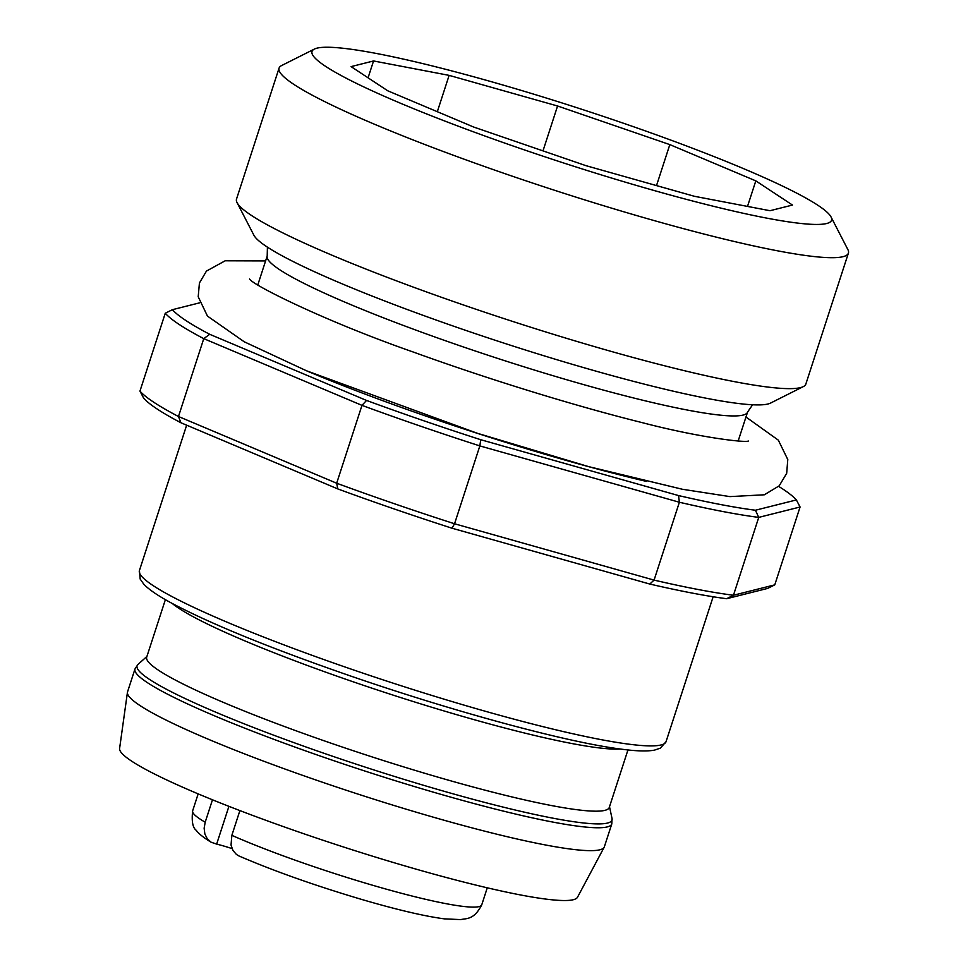 <?xml version="1.0" encoding="UTF-8"?>
<svg xmlns="http://www.w3.org/2000/svg" width="968" height="968" viewBox="0 0 968 968"><rect width="100%" height="100%" fill="white"/><g stroke="black" fill="none" stroke-linecap="round" stroke-linejoin="round"><path stroke-width="1.45" d="M199.626 302.839L172.401 309.687A331.116 34.34 18 0 0 209.705 334.299L366.545 400.45A331.116 34.34 18 0 0 480.721 439.714L678.532 495.568A331.116 34.34 18 0 0 755.415 510.233L796.386 499.936L800.076 507.002L774.775 584.854L767.636 588.411L726.665 598.708A331.116 34.34 -162 0 1 649.782 584.043L451.971 528.201A331.116 34.34 -162 0 1 337.796 488.925L180.956 422.774A331.116 34.34 -162 0 1 143.651 398.163L139.961 391.096A336.731 34.933 18 0 0 178.475 416.506L203.764 338.643A336.731 34.933 -162 0 1 165.262 313.233L139.961 391.096M678.532 495.568L679.379 502.247L654.078 580.11A336.731 34.933 18 0 0 733.454 595.247L758.743 517.384A336.731 34.933 -162 0 1 679.379 502.247L479.85 445.909A336.731 34.933 -162 0 1 361.971 405.362L336.67 483.226A336.731 34.933 18 0 0 454.549 523.773L479.85 445.909L480.721 439.714M646.467 481.411A282.474 29.294 -162 0 1 431.643 418.067A282.474 29.294 -162 0 1 308.223 371.506M796.386 499.936A331.116 34.34 18 0 0 778.659 486.384M127.437 692.338L119.596 748.47A240.778 24.974 18 0 0 303.746 833.726A240.778 24.974 18 0 0 577.509 897.251L604.165 847.242A250.676 26.003 18 0 0 604.359 846.794L611.788 823.925A250.676 26.003 18 0 1 326.579 758.222A250.676 26.003 18 0 1 134.975 668.997L127.546 691.878A250.676 26.003 18 0 0 127.437 692.338A250.676 26.003 18 0 0 319.137 781.103A250.676 26.003 18 0 0 604.165 847.242M165.383 599.64L146.688 657.151A243.198 25.229 18 0 0 332.569 743.714A243.198 25.229 18 0 0 609.271 807.457L627.954 749.946M366.545 400.45L361.971 405.362L203.764 338.643L209.705 334.299M180.956 422.774L178.475 416.506L336.67 483.226L337.796 488.925M451.971 528.201L454.549 523.773L654.078 580.11L649.782 584.043M800.076 507.002L758.743 517.384L755.415 510.233M726.665 598.708L733.454 595.247L774.775 584.854M165.262 313.233L172.401 309.687M755.814 180.871L669.82 144.607L557.568 105.996L449.128 75.371L373.551 60.96L351.081 66.61L387.757 90.798L473.739 127.062L585.991 165.673L694.443 196.298L770.02 210.709L792.477 205.059L755.814 180.871L747.502 206.414M669.82 144.607L656.51 185.59M557.568 105.996L542.987 150.887M437.318 111.707L449.128 75.371M368.07 77.815L373.551 60.96M520.784 148.661A273.121 28.326 18 0 0 831.04 216.965A273.121 28.326 18 0 0 580.534 108.888A273.121 28.326 18 0 0 314.358 49.09A273.121 28.326 18 0 0 520.784 148.661M314.358 49.09L281.627 65.546A299.318 31.049 18 0 0 279.074 68.111A299.318 31.049 18 0 0 507.849 174.663A299.318 31.049 18 0 0 848.404 253.108A299.318 31.049 18 0 0 847.847 249.514L831.04 216.965M279.074 68.111L236.519 199.069A299.318 31.049 18 0 0 237.075 202.651A299.318 31.049 18 0 0 465.305 305.61A299.318 31.049 18 0 0 803.295 386.619A299.318 31.049 18 0 0 805.848 384.054L848.404 253.108M237.075 202.651L253.882 235.2A273.121 28.326 18 0 0 462.147 329.144A273.121 28.326 18 0 0 770.564 403.075L803.295 386.619M210.903 842.1C199.517 835.215 196.504 830.738 196.298 830.338C192.729 827.882 191.519 821.384 192.644 810.845A152 15.766 18 0 0 205.192 822.207L204.139 828.197L204.853 833.92L207.249 838.772L211.048 842.184L216.65 844.108A25.253 2.614 -162 0 1 232.042 848.597M239.084 856.027L236.434 854.466L232.913 850.4L231.037 845.04L231.848 835.348A152 15.766 18 0 0 388.228 889.701A152 15.766 18 0 0 481.761 904.79C474.03 919.999 466.745 918.208 460.756 919.6L444.385 918.862C424.371 916.2 396.747 909.702 361.524 899.393C314.83 885.514 274.053 871.079 239.205 856.075M239.895 810.591L231.848 835.348M205.192 822.207L212.476 799.786M351.045 669.082A276.86 28.713 18 0 0 666.057 741.645L660.442 748.107L654.501 750.127C647.023 751.507 635.649 751.132 620.379 749.026C565.941 742.033 453.121 711.42 350.017 675.809C270.858 648.391 211.532 624.239 172.038 603.354C158.449 596.082 149.036 589.693 143.796 584.188L140.178 579.07L139.428 570.527A276.86 28.713 18 0 0 351.045 669.082M146.93 656.425L137.988 664.423A249.671 25.894 18 0 0 327.91 754.641A249.671 25.894 18 0 0 612.03 818.456L611.788 823.925M172.207 603.439A243.198 25.229 18 0 0 352.739 681.654A243.198 25.229 18 0 0 620.185 749.002M267.422 247.142L267.204 255.988A252.551 26.196 18 0 0 460.236 345.879A252.551 26.196 18 0 0 747.574 412.065L752.596 404.781M216.65 844.108L228.92 806.344M666.057 741.645L713.138 596.76M139.428 570.527L186.655 425.182M137.988 664.423L134.975 668.997M609.501 806.731L612.03 818.456M748.361 441.033C745.142 442.884 698.497 437.379 641.99 422.58C575.21 406.015 488.138 379.178 413.348 352.062C325.708 321.497 252.479 285.052 249.538 278.966M265.595 260.924L225.157 260.791L206.45 271.088L199.42 282.995L198.21 296.777L207.467 316.1L244.251 341.801L306.493 370.78L477.272 433.253L588.665 466.636L682.392 489.264L729.92 496.608L764.321 494.793L779.216 485.815L786.681 473.328L787.783 459.534L778.332 440.162L745.965 417.014M738.173 440.984L747.574 412.065M257.803 284.907L267.204 255.988M481.761 904.79L487.267 887.813M192.644 810.845L198.162 793.881"/></g></svg>
